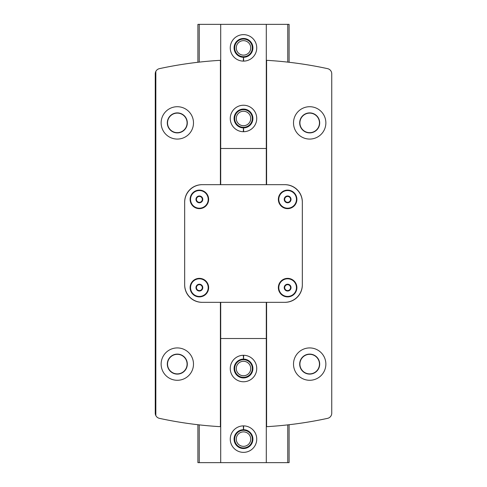 <?xml version="1.0" encoding="UTF-8"?>
<svg xmlns="http://www.w3.org/2000/svg" width="487" height="487" viewBox="0 0 487 487"><rect width="100%" height="100%" fill="white"/><g stroke="black" fill="none" stroke-linecap="round" stroke-linejoin="round"><path stroke-width="0.73" d="M202.318 289.321L199.378 291.019L196.431 289.321L196.431 285.924L199.378 284.225L202.318 285.924L202.318 289.321A3.397 3.397 0 0 1 196.431 289.321A3.397 3.397 0 0 1 199.378 284.225A3.397 3.397 0 0 1 202.318 289.321L202.318 285.924L199.378 284.225L196.431 285.924L196.431 289.321L197.905 290.173A2.94 2.94 0 0 1 197.905 285.078A2.94 2.94 0 0 1 202.318 287.622A2.94 2.94 0 0 1 200.845 290.173L202.318 289.321M290.569 289.321L287.622 291.019L284.682 289.321L284.682 285.924L287.622 284.225L290.569 285.924L290.569 289.321A3.397 3.397 0 0 1 284.682 289.321A3.397 3.397 0 0 1 287.622 284.225A3.397 3.397 0 0 1 290.569 289.321L290.569 285.924L287.622 284.225L284.682 285.924L284.682 289.321L286.155 290.173A2.94 2.94 0 0 1 286.155 285.078A2.94 2.94 0 0 1 290.569 287.622A2.94 2.94 0 0 1 289.095 290.173L290.569 289.321M202.318 201.076L199.378 202.775L196.431 201.076L196.431 197.679L199.378 195.981L202.318 197.679L202.318 201.076A3.397 3.397 0 0 1 196.431 201.076A3.397 3.397 0 0 1 199.378 195.981A3.397 3.397 0 0 1 202.318 201.076L202.318 197.679L199.378 195.981L196.431 197.679L196.431 201.076L197.905 201.922A2.94 2.94 0 0 1 197.905 196.827A2.94 2.94 0 0 1 202.318 199.378A2.94 2.94 0 0 1 200.845 201.922L202.318 201.076M290.569 201.076L287.622 202.775L284.682 201.076L284.682 197.679L287.622 195.981L290.569 197.679L290.569 201.076A3.397 3.397 0 0 1 284.682 201.076A3.397 3.397 0 0 1 287.622 195.981A3.397 3.397 0 0 1 290.569 201.076L290.569 197.679L287.622 195.981L284.682 197.679L284.682 201.076L286.155 201.922A2.94 2.94 0 0 1 286.155 196.827A2.94 2.94 0 0 1 290.569 199.378A2.94 2.94 0 0 1 289.095 201.922L290.569 201.076M305.806 354.889L309.683 354.104A10.002 10.002 0 0 1 318.346 369.109A10.002 10.002 0 0 1 301.027 369.109A10.002 10.002 0 0 1 309.683 354.104L313.555 354.883M305.806 113.678L309.683 112.893A10.002 10.002 0 0 1 318.346 127.892A10.002 10.002 0 0 1 301.027 127.892A10.002 10.002 0 0 1 309.683 112.893L313.555 113.672M202.318 184.67L202.026 184.67A17.355 17.355 0 0 0 184.67 202.026L184.67 284.974A17.355 17.355 0 0 0 202.026 302.33L284.974 302.33A17.355 17.355 0 0 0 302.33 284.974L302.33 202.026A17.355 17.355 0 0 0 284.974 184.67L202.318 184.67A17.648 17.648 0 0 0 184.67 202.318M155.84 71.4L155.84 415.6A5.296 5.296 0 0 1 155.25 413.177L155.25 73.823A5.296 5.296 0 0 1 159.426 68.649A397.118 397.118 0 0 1 220.41 60.321L220.41 184.67M266.59 302.33L266.59 426.679A397.118 397.118 0 0 0 327.574 418.351A5.296 5.296 0 0 0 331.75 413.177L331.75 73.823A5.296 5.296 0 0 0 327.574 68.649A397.118 397.118 0 0 0 266.59 60.321L266.59 184.67M309.683 347.925A16.181 16.181 0 0 1 323.697 372.196A16.181 16.181 0 0 1 295.676 372.196A16.181 16.181 0 0 1 309.683 347.925M309.683 106.714A16.181 16.181 0 0 1 323.697 130.985A16.181 16.181 0 0 1 295.676 130.985A16.181 16.181 0 0 1 309.683 106.714M177.317 347.925A16.181 16.181 0 0 1 191.324 372.196A16.181 16.181 0 0 1 163.303 372.196A16.181 16.181 0 0 1 177.317 347.925M177.317 106.714A16.181 16.181 0 0 1 191.324 130.985A16.181 16.181 0 0 1 163.303 130.985A16.181 16.181 0 0 1 177.317 106.714M155.84 415.6A5.296 5.296 0 0 0 159.426 418.351A397.118 397.118 0 0 0 220.41 426.679L220.41 302.33M184.67 284.682A17.648 17.648 0 0 0 202.318 302.33M284.682 302.33A17.648 17.648 0 0 0 302.33 284.682M302.33 202.318A17.648 17.648 0 0 0 284.682 184.67M287.622 190.113A9.265 9.265 0 0 1 295.652 204.01A9.265 9.265 0 0 1 279.599 204.01A9.265 9.265 0 0 1 287.622 190.113M199.378 190.113A9.265 9.265 0 0 1 207.401 204.01A9.265 9.265 0 0 1 191.348 204.01A9.265 9.265 0 0 1 199.378 190.113M199.378 278.357A9.265 9.265 0 0 1 207.401 292.255A9.265 9.265 0 0 1 191.348 292.255A9.265 9.265 0 0 1 199.378 278.357M287.622 278.357A9.265 9.265 0 0 1 295.652 292.255A9.265 9.265 0 0 1 279.599 292.255A9.265 9.265 0 0 1 287.622 278.357M177.317 113.118A9.777 9.777 0 0 1 185.778 127.783A9.777 9.777 0 0 1 168.849 127.783A9.777 9.777 0 0 1 177.317 113.118M177.317 112.893A10.002 10.002 0 0 1 185.973 127.892A10.002 10.002 0 0 1 168.654 127.892A10.002 10.002 0 0 1 177.317 112.893M177.317 354.329A9.777 9.777 0 0 1 185.778 368.994A9.777 9.777 0 0 1 168.849 368.994A9.777 9.777 0 0 1 177.317 354.329M177.317 354.104A10.002 10.002 0 0 1 185.973 369.109A10.002 10.002 0 0 1 168.654 369.109A10.002 10.002 0 0 1 177.317 354.104M309.683 113.118A9.777 9.777 0 0 1 318.151 127.783A9.777 9.777 0 0 1 301.222 127.783A9.777 9.777 0 0 1 309.683 113.118M309.683 354.329A9.777 9.777 0 0 1 318.151 368.994A9.777 9.777 0 0 1 301.222 368.994A9.777 9.777 0 0 1 309.683 354.329M287.622 278.801A8.827 8.827 0 0 1 295.268 292.036A8.827 8.827 0 0 1 279.982 292.036A8.827 8.827 0 0 1 287.622 278.801M199.378 278.801A8.827 8.827 0 0 1 207.018 292.036A8.827 8.827 0 0 1 191.732 292.036A8.827 8.827 0 0 1 199.378 278.801M287.622 190.551A8.827 8.827 0 0 1 295.268 203.791A8.827 8.827 0 0 1 279.982 203.791A8.827 8.827 0 0 1 287.622 190.551M199.378 190.551A8.827 8.827 0 0 1 207.018 203.791A8.827 8.827 0 0 1 191.732 203.791A8.827 8.827 0 0 1 199.378 190.551M289.095 201.922A2.94 2.94 0 0 1 286.155 201.922L287.622 202.775L289.095 201.922M200.845 201.922A2.94 2.94 0 0 1 197.905 201.922L199.378 202.775L200.845 201.922M289.095 290.173A2.94 2.94 0 0 1 286.155 290.173L287.622 291.019L289.095 290.173M200.845 290.173A2.94 2.94 0 0 1 197.905 290.173L199.378 291.019L200.845 290.173M289.095 424.725L289.095 462.65L266.298 462.65L266.298 302.33M243.664 355.285A13.234 13.234 0 0 1 254.938 375.185A13.234 13.234 0 0 1 232.062 375.185A13.234 13.234 0 0 1 243.664 355.285A13.234 13.234 0 0 1 254.938 375.185A13.234 13.234 0 0 1 232.062 375.185A13.234 13.234 0 0 1 243.336 355.285L243.47 359.108A9.411 9.411 0 0 0 235.355 373.231A9.411 9.411 0 0 0 251.645 373.231A9.411 9.411 0 0 0 243.53 359.108L243.664 355.285L243.53 359.108M243.664 425.882A13.234 13.234 0 0 1 254.938 445.782A13.234 13.234 0 0 1 232.062 445.782A13.234 13.234 0 0 1 243.664 425.882A13.234 13.234 0 0 1 254.938 445.782A13.234 13.234 0 0 1 232.062 445.782A13.234 13.234 0 0 1 243.336 425.882L243.47 429.704A9.411 9.411 0 0 0 235.355 443.834A9.411 9.411 0 0 0 251.645 443.834A9.411 9.411 0 0 0 243.53 429.704L243.664 425.882L243.53 429.704M266.298 462.65L220.702 462.65L220.702 338.514L266.298 338.514M220.702 302.33L220.702 338.514M220.702 462.65L197.905 462.65L197.905 424.725M199.232 462.65L199.232 424.877M287.768 462.65L287.768 424.877M252.327 439.116A8.827 8.827 0 0 1 239.087 446.762A8.827 8.827 0 0 1 239.087 431.476A8.827 8.827 0 0 1 252.327 439.116M250.732 439.116A7.232 7.232 0 0 1 239.884 445.38A7.232 7.232 0 0 1 239.884 432.852A7.232 7.232 0 0 1 250.732 439.116M252.327 368.519A8.827 8.827 0 0 1 239.087 376.159A8.827 8.827 0 0 1 239.087 360.873A8.827 8.827 0 0 1 252.327 368.519M250.732 368.519A7.232 7.232 0 0 1 239.884 374.783A7.232 7.232 0 0 1 239.884 362.255A7.232 7.232 0 0 1 250.732 368.519M243.397 356.934L243.47 359.108M243.397 427.537L243.47 429.704M197.905 62.275L197.905 24.35L220.702 24.35L220.702 184.67M243.664 131.715A13.234 13.234 0 0 1 232.062 111.815A13.234 13.234 0 0 1 254.938 111.815A13.234 13.234 0 0 1 243.664 131.715L243.53 127.892A9.411 9.411 0 0 0 251.645 113.769A9.411 9.411 0 0 0 235.355 113.769A9.411 9.411 0 0 0 243.47 127.892L243.336 131.715A13.234 13.234 0 0 1 232.062 111.815A13.234 13.234 0 0 1 254.938 111.815A13.234 13.234 0 0 1 243.664 131.715M243.664 61.119A13.234 13.234 0 0 1 232.062 41.218A13.234 13.234 0 0 1 254.938 41.218A13.234 13.234 0 0 1 243.664 61.119L243.53 57.296A9.411 9.411 0 0 0 251.645 43.166A9.411 9.411 0 0 0 235.355 43.166A9.411 9.411 0 0 0 243.47 57.296L243.336 61.119A13.234 13.234 0 0 1 232.062 41.218A13.234 13.234 0 0 1 254.938 41.218A13.234 13.234 0 0 1 243.664 61.119M220.702 24.35L266.298 24.35L266.298 148.486L220.702 148.486M266.298 184.67L266.298 148.486M266.298 24.35L289.095 24.35L289.095 62.275M287.768 24.35L287.768 62.123M199.232 24.35L199.232 62.123M234.673 47.884A8.827 8.827 0 0 1 247.913 40.238A8.827 8.827 0 0 1 247.913 55.524A8.827 8.827 0 0 1 234.673 47.884M236.268 47.884A7.232 7.232 0 0 1 247.116 41.62A7.232 7.232 0 0 1 247.116 54.148A7.232 7.232 0 0 1 236.268 47.884M234.673 118.481A8.827 8.827 0 0 1 247.913 110.841A8.827 8.827 0 0 1 247.913 126.127A8.827 8.827 0 0 1 234.673 118.481M236.268 118.481A7.232 7.232 0 0 1 247.116 112.217A7.232 7.232 0 0 1 247.116 124.745A7.232 7.232 0 0 1 236.268 118.481M243.603 130.066L243.53 127.892M243.603 59.463L243.53 57.296"/></g></svg>
